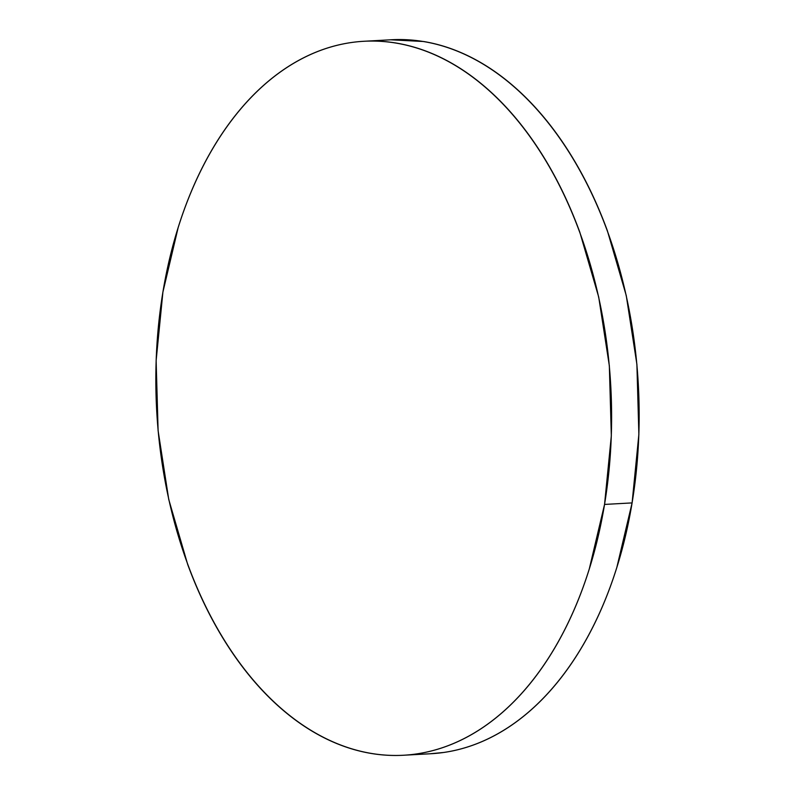 <?xml version="1.0" encoding="UTF-8"?>
<svg xmlns="http://www.w3.org/2000/svg" width="795" height="795" viewBox="0 0 795 795"><rect width="100%" height="100%" fill="white"/><g stroke="black" fill="none" stroke-linecap="round" stroke-linejoin="round"><path stroke-width="1.19" d="M403.423 755.25L430.97 753.73A357.531 227.42 -93.2 0 0 632.095 502.907L604.548 504.428A357.531 227.42 86.8 0 1 403.423 755.25A357.531 227.42 86.8 0 1 162.905 292.093A357.531 227.42 86.8 0 1 364.031 41.27A357.531 227.42 86.8 0 1 604.548 504.428L632.095 502.907A357.531 227.42 -93.2 0 0 391.577 39.75L364.031 41.27M604.548 504.428L611.325 435.849L609.348 365.829L598.705 297.052L579.794 232.16C572.162 211.391 563.357 191.893 553.36 173.658C543.363 155.413 532.372 138.797 520.397 123.782C508.422 108.776 495.683 95.668 482.187 84.459C468.692 73.249 454.69 64.166 440.191 57.19C425.693 50.224 410.965 45.504 396.029 43.029C381.083 40.565 366.207 40.396 351.39 42.523C336.573 44.659 322.104 49.042 307.993 55.69C293.882 62.338 280.387 71.113 267.508 82.014C254.639 92.926 242.624 105.755 231.494 120.502C220.354 135.249 210.297 151.626 201.324 169.653C192.35 187.68 184.629 206.988 178.16 227.589L162.905 292.093L156.128 360.672L158.106 430.691L168.749 499.469L187.66 564.361C195.292 585.12 204.096 604.627 214.094 622.863C224.091 641.098 235.082 657.723 247.056 672.739C259.031 687.745 271.771 700.852 285.266 712.062C298.761 723.271 312.763 732.354 327.262 739.33C341.761 746.296 356.488 751.017 371.424 753.491C386.37 755.956 401.256 756.125 416.063 753.998C430.88 751.861 445.349 747.479 459.46 740.831C473.582 734.183 487.067 725.408 499.946 714.506C512.825 703.595 524.829 690.766 535.959 676.018C547.099 661.271 557.156 644.884 566.129 626.867C575.103 608.841 582.824 589.532 589.294 568.922L604.548 504.428M430.035 753.779L443.61 752.477C458.427 750.341 472.896 745.958 487.007 739.31C501.118 732.662 514.613 723.887 527.492 712.986C540.361 702.074 552.376 689.245 563.506 674.498C574.646 659.751 584.703 643.374 593.676 625.347C602.65 607.32 610.371 588.012 616.841 567.411L632.095 502.907L638.872 434.328L636.894 364.309L626.251 295.531L607.34 230.639C599.708 209.88 590.904 190.373 580.906 172.137C570.909 153.902 559.919 137.277 547.944 122.261C535.969 107.255 523.229 94.148 509.734 82.938C496.239 71.729 482.237 62.646 467.738 55.67C453.239 48.704 438.512 43.983 423.576 41.509L390.723 39.8"/></g></svg>
